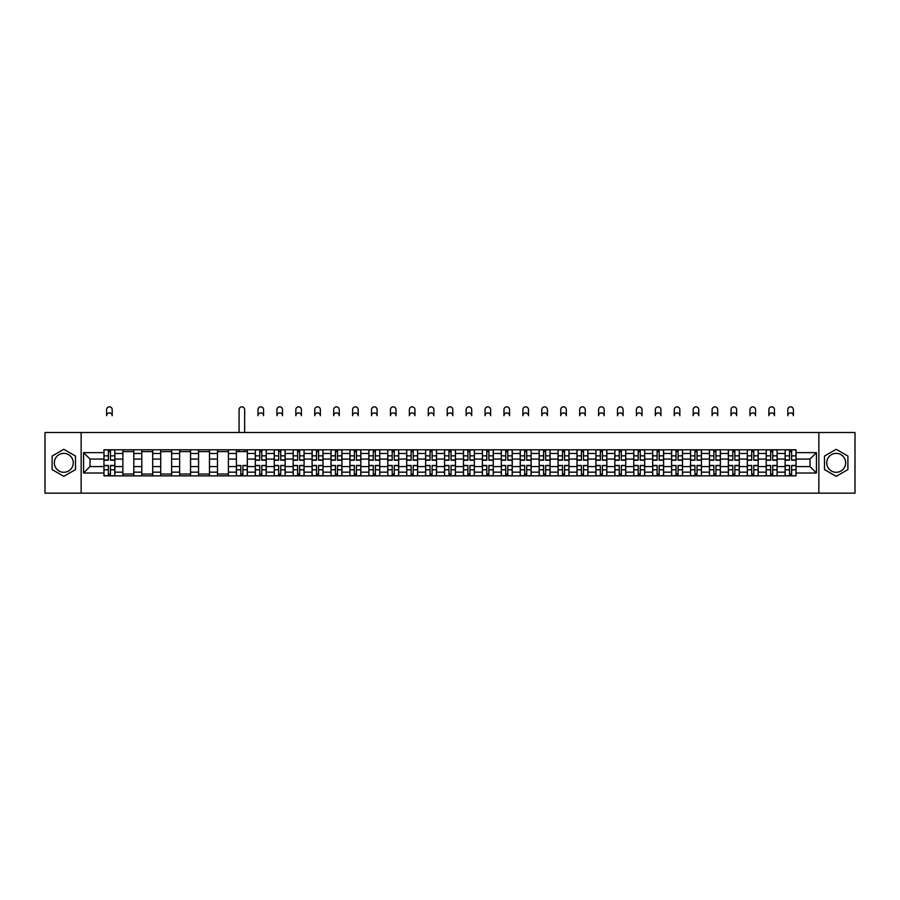 <?xml version="1.0" encoding="UTF-8"?>
<svg xmlns="http://www.w3.org/2000/svg" width="900" height="900" viewBox="0 0 900 900"><rect width="100%" height="100%" fill="white"/><g stroke="black" fill="none" stroke-linecap="round" stroke-linejoin="round"><path stroke-width="1.35" d="M63.799 472.286A9.461 9.461 0 0 1 54.337 462.825A9.461 9.461 0 0 1 63.799 453.364A9.461 9.461 0 0 1 73.26 462.825A9.461 9.461 0 0 1 63.799 472.286M836.201 472.286A9.461 9.461 0 0 1 826.74 462.825A9.461 9.461 0 0 1 836.201 453.364A9.461 9.461 0 0 1 845.663 462.825A9.461 9.461 0 0 1 836.201 472.286M818.854 493.155L855 493.155L855 432.506L45 432.506L45 493.155L818.854 493.155L818.854 432.506M122.873 475.864L122.873 453.488L114.862 453.488L114.862 475.864M114.862 453.488L114.862 449.786M122.873 453.488L122.873 449.786M133.785 449.786L133.785 475.864M141.795 475.864L141.795 449.786M152.708 449.786L152.708 475.864M160.718 475.864L160.718 449.786M171.63 449.786L171.63 475.864M179.64 475.864L179.64 449.786M190.553 449.786L190.553 475.864M198.562 475.864L198.562 449.786M209.475 449.786L209.475 475.864M217.485 475.864L217.485 449.786M228.398 449.786L228.398 475.864M236.396 475.864L236.396 449.786M247.32 449.786L247.32 475.864M255.319 475.864L255.319 449.786M266.243 449.786L266.243 475.864M274.241 475.864L274.241 449.786M285.165 449.786L285.165 475.864M293.164 475.864L293.164 449.786M304.088 449.786L304.088 475.864M312.086 475.864L312.086 449.786M323.01 449.786L323.01 475.864M331.009 475.864L331.009 449.786M341.933 449.786L341.933 475.864M349.931 475.864L349.931 449.786M360.844 449.786L360.844 475.864M368.854 475.864L368.854 449.786M379.766 449.786L379.766 475.864M387.776 475.864L387.776 449.786M398.689 449.786L398.689 475.864M406.699 475.864L406.699 449.786M417.611 449.786L417.611 475.864M425.621 475.864L425.621 449.786M436.534 449.786L436.534 475.864M444.544 475.864L444.544 449.786M455.456 449.786L455.456 475.864M463.466 475.864L463.466 449.786M474.379 449.786L474.379 475.864M482.389 475.864L482.389 449.786M493.301 449.786L493.301 475.864M501.311 475.864L501.311 449.786M512.224 449.786L512.224 475.864M520.234 475.864L520.234 449.786M531.146 449.786L531.146 475.864M539.156 475.864L539.156 449.786M550.069 449.786L550.069 475.864M558.067 475.864L558.067 449.786M568.991 449.786L568.991 475.864M576.99 475.864L576.99 449.786M587.914 449.786L587.914 475.864M595.913 475.864L595.913 449.786M606.836 449.786L606.836 475.864M614.835 475.864L614.835 449.786M625.759 449.786L625.759 475.864M633.758 475.864L633.758 449.786M644.681 449.786L644.681 475.864M652.68 475.864L652.68 449.786M663.604 449.786L663.604 475.864M671.602 475.864L671.602 449.786M682.515 449.786L682.515 475.864M690.525 475.864L690.525 449.786M701.438 449.786L701.438 475.864M709.447 475.864L709.447 449.786M720.36 449.786L720.36 475.864M728.37 475.864L728.37 449.786M739.283 449.786L739.283 475.864M747.293 475.864L747.293 449.786M758.205 449.786L758.205 475.864M766.215 475.864L766.215 449.786M777.127 449.786L777.127 475.864M785.137 475.864L785.137 449.786M785.137 466.582L777.127 466.582M766.215 466.582L758.205 466.582M747.293 466.582L739.283 466.582M728.37 466.582L720.36 466.582M709.447 466.582L701.438 466.582M690.525 466.582L682.515 466.582M671.602 466.582L663.604 466.582M652.68 466.582L644.681 466.582M633.758 466.582L625.759 466.582M614.835 466.582L606.836 466.582M595.913 466.582L587.914 466.582M576.99 466.582L568.991 466.582M558.067 466.582L550.069 466.582M539.156 466.582L531.146 466.582M520.234 466.582L512.224 466.582M501.311 466.582L493.301 466.582M482.389 466.582L474.379 466.582M463.466 466.582L455.456 466.582M444.544 466.582L436.534 466.582M425.621 466.582L417.611 466.582M406.699 466.582L398.689 466.582M387.776 466.582L379.766 466.582M368.854 466.582L360.844 466.582M349.931 466.582L341.933 466.582M331.009 466.582L323.01 466.582M312.086 466.582L304.088 466.582M293.164 466.582L285.165 466.582M274.241 466.582L266.243 466.582M255.319 466.582L247.32 466.582M236.396 466.582L228.398 466.582M217.485 466.582L209.475 466.582M198.562 466.582L190.553 466.582M179.64 466.582L171.63 466.582M160.718 466.582L152.708 466.582M141.795 466.582L133.785 466.582M122.873 466.582L114.862 466.582M785.137 459.067L777.127 459.067M766.215 459.067L758.205 459.067M747.293 459.067L739.283 459.067M728.37 459.067L720.36 459.067M709.447 459.067L701.438 459.067M690.525 459.067L682.515 459.067M671.602 459.067L663.604 459.067M652.68 459.067L644.681 459.067M633.758 459.067L625.759 459.067M614.835 459.067L606.836 459.067M595.913 459.067L587.914 459.067M576.99 459.067L568.991 459.067M558.067 459.067L550.069 459.067M539.156 459.067L531.146 459.067M520.234 459.067L512.224 459.067M501.311 459.067L493.301 459.067M482.389 459.067L474.379 459.067M463.466 459.067L455.456 459.067M444.544 459.067L436.534 459.067M425.621 459.067L417.611 459.067M406.699 459.067L398.689 459.067M387.776 459.067L379.766 459.067M368.854 459.067L360.844 459.067M349.931 459.067L341.933 459.067M331.009 459.067L323.01 459.067M312.086 459.067L304.088 459.067M293.164 459.067L285.165 459.067M274.241 459.067L266.243 459.067M255.319 459.067L247.32 459.067M236.396 459.067L228.398 459.067M217.485 459.067L209.475 459.067M198.562 459.067L190.553 459.067M179.64 459.067L171.63 459.067M160.718 459.067L152.708 459.067M141.795 459.067L133.785 459.067M122.873 459.067L114.862 459.067M90 466.582L103.95 466.582L103.95 459.067L90 459.067L90 466.582L83.576 473.017L83.576 452.644L103.95 452.644L103.95 459.067M796.05 459.067L796.05 466.582L810 466.582L810 459.067L796.05 459.067L796.05 449.786L103.95 449.786L103.95 452.644M796.05 452.644L816.424 452.644L816.424 473.017L796.05 473.017L796.05 466.582M103.95 466.582L103.95 475.864L796.05 475.864L796.05 473.017M103.95 473.017L83.576 473.017M81.146 493.155L81.146 432.506M75.51 456.064L63.799 449.314L52.099 456.064L52.099 469.586L63.799 476.348L75.51 469.586L75.51 456.064M847.901 456.064L836.201 449.314L824.49 456.064L824.49 469.586L836.201 476.348L847.901 469.586L847.901 456.064M110.441 474.041L108.371 474.041M108.371 451.609L110.441 451.609M133.785 474.041L122.873 474.041M122.873 451.609L133.785 451.609M152.708 474.041L141.795 474.041M141.795 451.609L152.708 451.609M171.63 474.041L160.718 474.041M160.718 451.609L171.63 451.609M190.553 474.041L179.64 474.041M179.64 451.609L190.553 451.609M209.475 474.041L198.562 474.041M198.562 451.609L209.475 451.609M228.398 474.041L217.485 474.041M217.485 451.609L228.398 451.609M242.888 474.041L240.829 474.041M236.396 451.609L247.32 451.609M261.81 474.041L259.751 474.041M259.751 451.609L261.81 451.609M280.733 474.041L278.674 474.041M278.674 451.609L280.733 451.609M299.655 474.041L297.596 474.041M297.596 451.609L299.655 451.609M318.577 474.041L316.519 474.041M316.519 451.609L318.577 451.609M337.5 474.041L335.441 474.041M335.441 451.609L337.5 451.609M356.423 474.041L354.364 474.041M354.364 451.609L356.423 451.609M375.345 474.041L373.286 474.041M373.286 451.609L375.345 451.609M394.267 474.041L392.209 474.041M392.209 451.609L394.267 451.609M413.19 474.041L411.12 474.041M411.12 451.609L413.19 451.609M432.113 474.041L430.043 474.041M430.043 451.609L432.113 451.609M451.035 474.041L448.965 474.041M448.965 451.609L451.035 451.609M469.957 474.041L467.887 474.041M467.887 451.609L469.957 451.609M488.88 474.041L486.81 474.041M486.81 451.609L488.88 451.609M507.791 474.041L505.733 474.041M505.733 451.609L507.791 451.609M526.714 474.041L524.655 474.041M524.655 451.609L526.714 451.609M545.636 474.041L543.577 474.041M543.577 451.609L545.636 451.609M564.559 474.041L562.5 474.041M562.5 451.609L564.559 451.609M583.481 474.041L581.423 474.041M581.423 451.609L583.481 451.609M602.404 474.041L600.345 474.041M600.345 451.609L602.404 451.609M621.326 474.041L619.268 474.041M619.268 451.609L621.326 451.609M640.249 474.041L638.19 474.041M638.19 451.609L640.249 451.609M659.171 474.041L657.113 474.041M657.113 451.609L659.171 451.609M678.094 474.041L676.035 474.041M676.035 451.609L678.094 451.609M697.016 474.041L694.957 474.041M694.957 451.609L697.016 451.609M715.939 474.041L713.88 474.041M713.88 451.609L715.939 451.609M734.861 474.041L732.791 474.041M732.791 451.609L734.861 451.609M753.784 474.041L751.714 474.041M751.714 451.609L753.784 451.609M772.706 474.041L770.636 474.041M770.636 451.609L772.706 451.609M791.629 474.041L789.559 474.041M789.559 451.609L791.629 451.609M83.576 452.644L90 459.067M810 466.582L816.424 473.017M810 459.067L816.424 452.644M112.196 415.699A2.79 2.79 0 0 0 109.406 412.92A2.79 2.79 0 0 0 106.616 415.699L106.616 409.635A2.79 2.79 0 0 1 109.406 406.845A2.79 2.79 0 0 1 112.196 409.635L112.196 415.699M110.441 460.215L110.441 449.91L114.806 449.91L114.806 460.215L110.441 460.215M108.371 451.485L110.441 451.485M108.371 449.91L104.006 449.91L104.006 460.215L108.371 460.215L108.371 449.91L110.441 449.91M108.371 465.435L108.371 475.74L104.006 475.74L104.006 465.435L108.371 465.435M110.441 474.165L108.371 474.165M112.196 475.74L114.806 475.74L114.806 465.435L110.441 465.435L110.441 475.74L106.616 475.74M263.576 415.699A2.79 2.79 0 0 0 260.786 412.92A2.79 2.79 0 0 0 257.996 415.699L257.996 409.635A2.79 2.79 0 0 1 260.786 406.845A2.79 2.79 0 0 1 263.576 409.635L263.576 415.699M261.81 460.215L261.81 449.91L266.175 449.91L266.175 460.215L261.81 460.215M259.751 451.485L261.81 451.485M259.751 449.91L255.386 449.91L255.386 460.215L259.751 460.215L259.751 449.91L261.81 449.91M282.499 415.699A2.79 2.79 0 0 0 279.709 412.92A2.79 2.79 0 0 0 276.919 415.699L276.919 409.635A2.79 2.79 0 0 1 279.709 406.845A2.79 2.79 0 0 1 282.499 409.635L282.499 415.699M280.733 460.215L280.733 449.91L285.097 449.91L285.097 460.215L280.733 460.215M278.674 451.485L280.733 451.485M278.674 449.91L274.309 449.91L274.309 460.215L278.674 460.215L278.674 449.91L280.733 449.91M301.41 415.699A2.79 2.79 0 0 0 298.62 412.92A2.79 2.79 0 0 0 295.83 415.699L295.83 409.635A2.79 2.79 0 0 1 298.62 406.845A2.79 2.79 0 0 1 301.41 409.635L301.41 415.699M299.655 460.215L299.655 449.91L304.02 449.91L304.02 460.215L299.655 460.215M297.596 451.485L299.655 451.485M297.596 449.91L293.231 449.91L293.231 460.215L297.596 460.215L297.596 449.91L299.655 449.91M320.332 415.699A2.79 2.79 0 0 0 317.543 412.92A2.79 2.79 0 0 0 314.752 415.699L314.752 409.635A2.79 2.79 0 0 1 317.543 406.845A2.79 2.79 0 0 1 320.332 409.635L320.332 415.699M318.577 460.215L318.577 449.91L322.942 449.91L322.942 460.215L318.577 460.215M316.519 451.485L318.577 451.485M316.519 449.91L312.154 449.91L312.154 460.215L316.519 460.215L316.519 449.91L318.577 449.91M339.255 415.699A2.79 2.79 0 0 0 336.465 412.92A2.79 2.79 0 0 0 333.675 415.699L333.675 409.635A2.79 2.79 0 0 1 336.465 406.845A2.79 2.79 0 0 1 339.255 409.635L339.255 415.699M337.5 460.215L337.5 449.91L341.865 449.91L341.865 460.215L337.5 460.215M335.441 451.485L337.5 451.485M335.441 449.91L331.076 449.91L331.076 460.215L335.441 460.215L335.441 449.91L337.5 449.91M358.178 415.699A2.79 2.79 0 0 0 355.387 412.92A2.79 2.79 0 0 0 352.598 415.699L352.598 409.635A2.79 2.79 0 0 1 355.387 406.845A2.79 2.79 0 0 1 358.178 409.635L358.178 415.699M356.423 460.215L356.423 449.91L360.787 449.91L360.787 460.215L356.423 460.215M354.364 451.485L356.423 451.485M354.364 449.91L349.999 449.91L349.999 460.215L354.364 460.215L354.364 449.91L356.423 449.91M377.1 415.699A2.79 2.79 0 0 0 374.31 412.92A2.79 2.79 0 0 0 371.52 415.699L371.52 409.635A2.79 2.79 0 0 1 374.31 406.845A2.79 2.79 0 0 1 377.1 409.635L377.1 415.699M375.345 460.215L375.345 449.91L379.71 449.91L379.71 460.215L375.345 460.215M373.286 451.485L375.345 451.485M373.286 449.91L368.91 449.91L368.91 460.215L373.286 460.215L373.286 449.91L375.345 449.91M396.022 415.699A2.79 2.79 0 0 0 393.233 412.92A2.79 2.79 0 0 0 390.442 415.699L390.442 409.635A2.79 2.79 0 0 1 393.233 406.845A2.79 2.79 0 0 1 396.022 409.635L396.022 415.699M394.267 460.215L394.267 449.91L398.632 449.91L398.632 460.215L394.267 460.215M392.209 451.485L394.267 451.485M392.209 449.91L387.832 449.91L387.832 460.215L392.209 460.215L392.209 449.91L394.267 449.91M414.945 415.699A2.79 2.79 0 0 0 412.155 412.92A2.79 2.79 0 0 0 409.365 415.699L409.365 409.635A2.79 2.79 0 0 1 412.155 406.845A2.79 2.79 0 0 1 414.945 409.635L414.945 415.699M413.19 460.215L413.19 449.91L417.555 449.91L417.555 460.215L413.19 460.215M411.12 451.485L413.19 451.485M411.12 449.91L406.755 449.91L406.755 460.215L411.12 460.215L411.12 449.91L413.19 449.91M244.654 432.506L244.654 409.635A2.79 2.79 0 0 0 241.864 406.845A2.79 2.79 0 0 0 239.074 409.635L239.074 432.506M240.829 465.435L240.829 475.74L236.464 475.74L236.464 465.435L240.829 465.435M242.888 474.165L240.829 474.165M244.654 475.74L247.252 475.74L247.252 465.435L242.888 465.435L242.888 475.74L239.074 475.74M244.654 449.786L244.654 451.609M239.074 449.786L239.074 451.609M259.751 465.435L259.751 475.74L255.386 475.74L255.386 465.435L259.751 465.435M261.81 474.165L259.751 474.165M261.81 475.74L266.175 475.74L266.175 465.435L261.81 465.435L261.81 475.74L257.996 475.74M278.674 465.435L278.674 475.74L274.309 475.74L274.309 465.435L278.674 465.435M280.733 474.165L278.674 474.165M282.499 475.74L285.097 475.74L285.097 465.435L280.733 465.435L280.733 475.74L276.919 475.74M297.596 465.435L297.596 475.74L293.231 475.74L293.231 465.435L297.596 465.435M299.655 474.165L297.596 474.165M301.41 475.74L304.02 475.74L304.02 465.435L299.655 465.435L299.655 475.74L295.83 475.74M316.519 465.435L316.519 475.74L312.154 475.74L312.154 465.435L316.519 465.435M318.577 474.165L316.519 474.165M320.332 475.74L322.942 475.74L322.942 465.435L318.577 465.435L318.577 475.74L314.752 475.74M335.441 465.435L335.441 475.74L331.076 475.74L331.076 465.435L335.441 465.435M337.5 474.165L335.441 474.165M339.255 475.74L341.865 475.74L341.865 465.435L337.5 465.435L337.5 475.74L333.675 475.74M354.364 465.435L354.364 475.74L349.999 475.74L349.999 465.435L354.364 465.435M356.423 474.165L354.364 474.165M358.178 475.74L360.787 475.74L360.787 465.435L356.423 465.435L356.423 475.74L352.598 475.74M373.286 465.435L373.286 475.74L368.91 475.74L368.91 465.435L373.286 465.435M375.345 474.165L373.286 474.165M377.1 475.74L379.71 475.74L379.71 465.435L375.345 465.435L375.345 475.74L371.52 475.74M392.209 465.435L392.209 475.74L387.832 475.74L387.832 465.435L392.209 465.435M394.267 474.165L392.209 474.165M396.022 475.74L398.632 475.74L398.632 465.435L394.267 465.435L394.267 475.74L390.442 475.74M411.12 465.435L411.12 475.74L406.755 475.74L406.755 465.435L411.12 465.435M413.19 474.165L411.12 474.165M414.945 475.74L417.555 475.74L417.555 465.435L413.19 465.435L413.19 475.74L409.365 475.74M433.868 415.699A2.79 2.79 0 0 0 431.077 412.92A2.79 2.79 0 0 0 428.287 415.699L428.287 409.635A2.79 2.79 0 0 1 431.077 406.845A2.79 2.79 0 0 1 433.868 409.635L433.868 415.699M432.113 460.215L432.113 449.91L436.478 449.91L436.478 460.215L432.113 460.215M430.043 451.485L432.113 451.485M430.043 449.91L425.678 449.91L425.678 460.215L430.043 460.215L430.043 449.91L432.113 449.91M430.043 465.435L430.043 475.74L425.678 475.74L425.678 465.435L430.043 465.435M432.113 474.165L430.043 474.165M433.868 475.74L436.478 475.74L436.478 465.435L432.113 465.435L432.113 475.74L428.287 475.74M452.79 415.699A2.79 2.79 0 0 0 450 412.92A2.79 2.79 0 0 0 447.21 415.699L447.21 409.635A2.79 2.79 0 0 1 450 406.845A2.79 2.79 0 0 1 452.79 409.635L452.79 415.699M451.035 460.215L451.035 449.91L455.4 449.91L455.4 460.215L451.035 460.215M448.965 451.485L451.035 451.485M448.965 449.91L444.6 449.91L444.6 460.215L448.965 460.215L448.965 449.91L451.035 449.91M471.713 415.699A2.79 2.79 0 0 0 468.923 412.92A2.79 2.79 0 0 0 466.132 415.699L466.132 409.635A2.79 2.79 0 0 1 468.923 406.845A2.79 2.79 0 0 1 471.713 409.635L471.713 415.699M469.957 460.215L469.957 449.91L474.322 449.91L474.322 460.215L469.957 460.215M467.887 451.485L469.957 451.485M467.887 449.91L463.522 449.91L463.522 460.215L467.887 460.215L467.887 449.91L469.957 449.91M490.635 415.699A2.79 2.79 0 0 0 487.845 412.92A2.79 2.79 0 0 0 485.055 415.699L485.055 409.635A2.79 2.79 0 0 1 487.845 406.845A2.79 2.79 0 0 1 490.635 409.635L490.635 415.699M488.88 460.215L488.88 449.91L493.245 449.91L493.245 460.215L488.88 460.215M486.81 451.485L488.88 451.485M486.81 449.91L482.445 449.91L482.445 460.215L486.81 460.215L486.81 449.91L488.88 449.91M509.558 415.699A2.79 2.79 0 0 0 506.767 412.92A2.79 2.79 0 0 0 503.978 415.699L503.978 409.635A2.79 2.79 0 0 1 506.767 406.845A2.79 2.79 0 0 1 509.558 409.635L509.558 415.699M507.791 460.215L507.791 449.91L512.168 449.91L512.168 460.215L507.791 460.215M505.733 451.485L507.791 451.485M505.733 449.91L501.368 449.91L501.368 460.215L505.733 460.215L505.733 449.91L507.791 449.91M528.48 415.699A2.79 2.79 0 0 0 525.69 412.92A2.79 2.79 0 0 0 522.9 415.699L522.9 409.635A2.79 2.79 0 0 1 525.69 406.845A2.79 2.79 0 0 1 528.48 409.635L528.48 415.699M526.714 460.215L526.714 449.91L531.09 449.91L531.09 460.215L526.714 460.215M524.655 451.485L526.714 451.485M524.655 449.91L520.29 449.91L520.29 460.215L524.655 460.215L524.655 449.91L526.714 449.91M547.403 415.699A2.79 2.79 0 0 0 544.613 412.92A2.79 2.79 0 0 0 541.822 415.699L541.822 409.635A2.79 2.79 0 0 1 544.613 406.845A2.79 2.79 0 0 1 547.403 409.635L547.403 415.699M545.636 460.215L545.636 449.91L550.001 449.91L550.001 460.215L545.636 460.215M543.577 451.485L545.636 451.485M543.577 449.91L539.212 449.91L539.212 460.215L543.577 460.215L543.577 449.91L545.636 449.91M566.325 415.699A2.79 2.79 0 0 0 563.535 412.92A2.79 2.79 0 0 0 560.745 415.699L560.745 409.635A2.79 2.79 0 0 1 563.535 406.845A2.79 2.79 0 0 1 566.325 409.635L566.325 415.699M564.559 460.215L564.559 449.91L568.924 449.91L568.924 460.215L564.559 460.215M562.5 451.485L564.559 451.485M562.5 449.91L558.135 449.91L558.135 460.215L562.5 460.215L562.5 449.91L564.559 449.91M585.248 415.699A2.79 2.79 0 0 0 582.457 412.92A2.79 2.79 0 0 0 579.668 415.699L579.668 409.635A2.79 2.79 0 0 1 582.457 406.845A2.79 2.79 0 0 1 585.248 409.635L585.248 415.699M583.481 460.215L583.481 449.91L587.846 449.91L587.846 460.215L583.481 460.215M581.423 451.485L583.481 451.485M581.423 449.91L577.058 449.91L577.058 460.215L581.423 460.215L581.423 449.91L583.481 449.91M604.17 415.699A2.79 2.79 0 0 0 601.38 412.92A2.79 2.79 0 0 0 598.59 415.699L598.59 409.635A2.79 2.79 0 0 1 601.38 406.845A2.79 2.79 0 0 1 604.17 409.635L604.17 415.699M602.404 460.215L602.404 449.91L606.769 449.91L606.769 460.215L602.404 460.215M600.345 451.485L602.404 451.485M600.345 449.91L595.98 449.91L595.98 460.215L600.345 460.215L600.345 449.91L602.404 449.91M623.081 415.699A2.79 2.79 0 0 0 620.291 412.92A2.79 2.79 0 0 0 617.501 415.699L617.501 409.635A2.79 2.79 0 0 1 620.291 406.845A2.79 2.79 0 0 1 623.081 409.635L623.081 415.699M621.326 460.215L621.326 449.91L625.691 449.91L625.691 460.215L621.326 460.215M619.268 451.485L621.326 451.485M619.268 449.91L614.903 449.91L614.903 460.215L619.268 460.215L619.268 449.91L621.326 449.91M642.004 415.699A2.79 2.79 0 0 0 639.214 412.92A2.79 2.79 0 0 0 636.424 415.699L636.424 409.635A2.79 2.79 0 0 1 639.214 406.845A2.79 2.79 0 0 1 642.004 409.635L642.004 415.699M640.249 460.215L640.249 449.91L644.614 449.91L644.614 460.215L640.249 460.215M638.19 451.485L640.249 451.485M638.19 449.91L633.825 449.91L633.825 460.215L638.19 460.215L638.19 449.91L640.249 449.91M660.926 415.699A2.79 2.79 0 0 0 658.136 412.92A2.79 2.79 0 0 0 655.346 415.699L655.346 409.635A2.79 2.79 0 0 1 658.136 406.845A2.79 2.79 0 0 1 660.926 409.635L660.926 415.699M659.171 460.215L659.171 449.91L663.536 449.91L663.536 460.215L659.171 460.215M657.113 451.485L659.171 451.485M657.113 449.91L652.748 449.91L652.748 460.215L657.113 460.215L657.113 449.91L659.171 449.91M679.849 415.699A2.79 2.79 0 0 0 677.059 412.92A2.79 2.79 0 0 0 674.269 415.699L674.269 409.635A2.79 2.79 0 0 1 677.059 406.845A2.79 2.79 0 0 1 679.849 409.635L679.849 415.699M678.094 460.215L678.094 449.91L682.459 449.91L682.459 460.215L678.094 460.215M676.035 451.485L678.094 451.485M676.035 449.91L671.67 449.91L671.67 460.215L676.035 460.215L676.035 449.91L678.094 449.91M698.771 415.699A2.79 2.79 0 0 0 695.981 412.92A2.79 2.79 0 0 0 693.191 415.699L693.191 409.635A2.79 2.79 0 0 1 695.981 406.845A2.79 2.79 0 0 1 698.771 409.635L698.771 415.699M697.016 460.215L697.016 449.91L701.381 449.91L701.381 460.215L697.016 460.215M694.957 451.485L697.016 451.485M694.957 449.91L690.581 449.91L690.581 460.215L694.957 460.215L694.957 449.91L697.016 449.91M717.694 415.699A2.79 2.79 0 0 0 714.904 412.92A2.79 2.79 0 0 0 712.114 415.699L712.114 409.635A2.79 2.79 0 0 1 714.904 406.845A2.79 2.79 0 0 1 717.694 409.635L717.694 415.699M715.939 460.215L715.939 449.91L720.304 449.91L720.304 460.215L715.939 460.215M713.88 451.485L715.939 451.485M713.88 449.91L709.504 449.91L709.504 460.215L713.88 460.215L713.88 449.91L715.939 449.91M736.616 415.699A2.79 2.79 0 0 0 733.826 412.92A2.79 2.79 0 0 0 731.036 415.699L731.036 409.635A2.79 2.79 0 0 1 733.826 406.845A2.79 2.79 0 0 1 736.616 409.635L736.616 415.699M734.861 460.215L734.861 449.91L739.226 449.91L739.226 460.215L734.861 460.215M732.791 451.485L734.861 451.485M732.791 449.91L728.426 449.91L728.426 460.215L732.791 460.215L732.791 449.91L734.861 449.91M755.539 415.699A2.79 2.79 0 0 0 752.749 412.92A2.79 2.79 0 0 0 749.959 415.699L749.959 409.635A2.79 2.79 0 0 1 752.749 406.845A2.79 2.79 0 0 1 755.539 409.635L755.539 415.699M753.784 460.215L753.784 449.91L758.149 449.91L758.149 460.215L753.784 460.215M751.714 451.485L753.784 451.485M751.714 449.91L747.349 449.91L747.349 460.215L751.714 460.215L751.714 449.91L753.784 449.91M774.461 415.699A2.79 2.79 0 0 0 771.671 412.92A2.79 2.79 0 0 0 768.881 415.699L768.881 409.635A2.79 2.79 0 0 1 771.671 406.845A2.79 2.79 0 0 1 774.461 409.635L774.461 415.699M772.706 460.215L772.706 449.91L777.071 449.91L777.071 460.215L772.706 460.215M770.636 451.485L772.706 451.485M770.636 449.91L766.271 449.91L766.271 460.215L770.636 460.215L770.636 449.91L772.706 449.91M793.384 415.699A2.79 2.79 0 0 0 790.594 412.92A2.79 2.79 0 0 0 787.804 415.699L787.804 409.635A2.79 2.79 0 0 1 790.594 406.845A2.79 2.79 0 0 1 793.384 409.635L793.384 415.699M791.629 460.215L791.629 449.91L795.994 449.91L795.994 460.215L791.629 460.215M789.559 451.485L791.629 451.485M789.559 449.91L785.194 449.91L785.194 460.215L789.559 460.215L789.559 449.91L791.629 449.91M448.965 465.435L448.965 475.74L444.6 475.74L444.6 465.435L448.965 465.435M451.035 474.165L448.965 474.165M452.79 475.74L455.4 475.74L455.4 465.435L451.035 465.435L451.035 475.74L447.21 475.74M467.887 465.435L467.887 475.74L463.522 475.74L463.522 465.435L467.887 465.435M469.957 474.165L467.887 474.165M471.713 475.74L474.322 475.74L474.322 465.435L469.957 465.435L469.957 475.74L466.132 475.74M486.81 465.435L486.81 475.74L482.445 475.74L482.445 465.435L486.81 465.435M488.88 474.165L486.81 474.165M490.635 475.74L493.245 475.74L493.245 465.435L488.88 465.435L488.88 475.74L485.055 475.74M505.733 465.435L505.733 475.74L501.368 475.74L501.368 465.435L505.733 465.435M507.791 474.165L505.733 474.165M509.558 475.74L512.168 475.74L512.168 465.435L507.791 465.435L507.791 475.74L503.978 475.74M524.655 465.435L524.655 475.74L520.29 475.74L520.29 465.435L524.655 465.435M526.714 474.165L524.655 474.165M528.48 475.74L531.09 475.74L531.09 465.435L526.714 465.435L526.714 475.74L522.9 475.74M543.577 465.435L543.577 475.74L539.212 475.74L539.212 465.435L543.577 465.435M545.636 474.165L543.577 474.165M547.403 475.74L550.001 475.74L550.001 465.435L545.636 465.435L545.636 475.74L541.822 475.74M562.5 465.435L562.5 475.74L558.135 475.74L558.135 465.435L562.5 465.435M564.559 474.165L562.5 474.165M566.325 475.74L568.924 475.74L568.924 465.435L564.559 465.435L564.559 475.74L560.745 475.74M581.423 465.435L581.423 475.74L577.058 475.74L577.058 465.435L581.423 465.435M583.481 474.165L581.423 474.165M585.248 475.74L587.846 475.74L587.846 465.435L583.481 465.435L583.481 475.74L579.668 475.74M600.345 465.435L600.345 475.74L595.98 475.74L595.98 465.435L600.345 465.435M602.404 474.165L600.345 474.165M604.17 475.74L606.769 475.74L606.769 465.435L602.404 465.435L602.404 475.74L598.59 475.74M619.268 465.435L619.268 475.74L614.903 475.74L614.903 465.435L619.268 465.435M621.326 474.165L619.268 474.165M623.081 475.74L625.691 475.74L625.691 465.435L621.326 465.435L621.326 475.74L617.501 475.74M638.19 465.435L638.19 475.74L633.825 475.74L633.825 465.435L638.19 465.435M640.249 474.165L638.19 474.165M642.004 475.74L644.614 475.74L644.614 465.435L640.249 465.435L640.249 475.74L636.424 475.74M657.113 465.435L657.113 475.74L652.748 475.74L652.748 465.435L657.113 465.435M659.171 474.165L657.113 474.165M660.926 475.74L663.536 475.74L663.536 465.435L659.171 465.435L659.171 475.74L655.346 475.74M676.035 465.435L676.035 475.74L671.67 475.74L671.67 465.435L676.035 465.435M678.094 474.165L676.035 474.165M679.849 475.74L682.459 475.74L682.459 465.435L678.094 465.435L678.094 475.74L674.269 475.74M694.957 465.435L694.957 475.74L690.581 475.74L690.581 465.435L694.957 465.435M697.016 474.165L694.957 474.165M698.771 475.74L701.381 475.74L701.381 465.435L697.016 465.435L697.016 475.74L693.191 475.74M713.88 465.435L713.88 475.74L709.504 475.74L709.504 465.435L713.88 465.435M715.939 474.165L713.88 474.165M717.694 475.74L720.304 475.74L720.304 465.435L715.939 465.435L715.939 475.74L712.114 475.74M732.791 465.435L732.791 475.74L728.426 475.74L728.426 465.435L732.791 465.435M734.861 474.165L732.791 474.165M736.616 475.74L739.226 475.74L739.226 465.435L734.861 465.435L734.861 475.74L731.036 475.74M751.714 465.435L751.714 475.74L747.349 475.74L747.349 465.435L751.714 465.435M753.784 474.165L751.714 474.165M755.539 475.74L758.149 475.74L758.149 465.435L753.784 465.435L753.784 475.74L749.959 475.74M770.636 465.435L770.636 475.74L766.271 475.74L766.271 465.435L770.636 465.435M772.706 474.165L770.636 474.165M774.461 475.74L777.071 475.74L777.071 465.435L772.706 465.435L772.706 475.74L768.881 475.74M789.559 465.435L789.559 475.74L785.194 475.74L785.194 465.435L789.559 465.435M791.629 474.165L789.559 474.165M793.384 475.74L795.994 475.74L795.994 465.435L791.629 465.435L791.629 475.74L787.804 475.74M766.215 453.488L758.205 453.488M747.293 453.488L739.283 453.488M728.37 453.488L720.36 453.488M709.447 453.488L701.438 453.488M690.525 453.488L682.515 453.488M671.602 453.488L663.604 453.488M652.68 453.488L644.681 453.488M633.758 453.488L625.759 453.488M614.835 453.488L606.836 453.488M595.913 453.488L587.914 453.488M576.99 453.488L568.991 453.488M558.067 453.488L550.069 453.488M539.156 453.488L531.146 453.488M520.234 453.488L512.224 453.488M501.311 453.488L493.301 453.488M482.389 453.488L474.379 453.488M463.466 453.488L455.456 453.488M444.544 453.488L436.534 453.488M425.621 453.488L417.611 453.488M406.699 453.488L398.689 453.488M387.776 453.488L379.766 453.488M368.854 453.488L360.844 453.488M349.931 453.488L341.933 453.488M331.009 453.488L323.01 453.488M312.086 453.488L304.088 453.488M293.164 453.488L285.165 453.488M274.241 453.488L266.243 453.488M255.319 453.488L247.32 453.488M236.396 453.488L228.398 453.488M217.485 453.488L209.475 453.488M198.562 453.488L190.553 453.488M179.64 453.488L171.63 453.488M160.718 453.488L152.708 453.488M141.795 453.488L133.785 453.488M785.137 453.488L777.127 453.488M766.215 472.162L758.205 472.162M747.293 472.162L739.283 472.162M728.37 472.162L720.36 472.162M709.447 472.162L701.438 472.162M690.525 472.162L682.515 472.162M671.602 472.162L663.604 472.162M652.68 472.162L644.681 472.162M633.758 472.162L625.759 472.162M614.835 472.162L606.836 472.162M595.913 472.162L587.914 472.162M576.99 472.162L568.991 472.162M558.067 472.162L550.069 472.162M539.156 472.162L531.146 472.162M520.234 472.162L512.224 472.162M501.311 472.162L493.301 472.162M482.389 472.162L474.379 472.162M463.466 472.162L455.456 472.162M444.544 472.162L436.534 472.162M425.621 472.162L417.611 472.162M406.699 472.162L398.689 472.162M387.776 472.162L379.766 472.162M368.854 472.162L360.844 472.162M349.931 472.162L341.933 472.162M331.009 472.162L323.01 472.162M312.086 472.162L304.088 472.162M293.164 472.162L285.165 472.162M274.241 472.162L266.243 472.162M255.319 472.162L247.32 472.162M236.396 472.162L228.398 472.162M217.485 472.162L209.475 472.162M198.562 472.162L190.553 472.162M179.64 472.162L171.63 472.162M160.718 472.162L152.708 472.162M141.795 472.162L133.785 472.162M122.873 472.162L114.862 472.162M785.137 472.162L777.127 472.162M110.441 459.968L114.806 459.968M110.441 455.861L114.806 455.861M104.006 459.968L108.371 459.968M104.006 455.861L108.371 455.861M108.371 465.694L104.006 465.694M108.371 469.789L104.006 469.789M114.806 465.694L110.441 465.694M114.806 469.789L110.441 469.789M261.81 459.968L266.175 459.968M261.81 455.861L266.175 455.861M255.386 459.968L259.751 459.968M255.386 455.861L259.751 455.861M280.733 459.968L285.097 459.968M280.733 455.861L285.097 455.861M274.309 459.968L278.674 459.968M274.309 455.861L278.674 455.861M299.655 459.968L304.02 459.968M299.655 455.861L304.02 455.861M293.231 459.968L297.596 459.968M293.231 455.861L297.596 455.861M318.577 459.968L322.942 459.968M318.577 455.861L322.942 455.861M312.154 459.968L316.519 459.968M312.154 455.861L316.519 455.861M337.5 459.968L341.865 459.968M337.5 455.861L341.865 455.861M331.076 459.968L335.441 459.968M331.076 455.861L335.441 455.861M356.423 459.968L360.787 459.968M356.423 455.861L360.787 455.861M349.999 459.968L354.364 459.968M349.999 455.861L354.364 455.861M375.345 459.968L379.71 459.968M375.345 455.861L379.71 455.861M368.91 459.968L373.286 459.968M368.91 455.861L373.286 455.861M394.267 459.968L398.632 459.968M394.267 455.861L398.632 455.861M387.832 459.968L392.209 459.968M387.832 455.861L392.209 455.861M413.19 459.968L417.555 459.968M413.19 455.861L417.555 455.861M406.755 459.968L411.12 459.968M406.755 455.861L411.12 455.861M240.829 465.694L236.464 465.694M240.829 469.789L236.464 469.789M247.252 465.694L242.888 465.694M247.252 469.789L242.888 469.789M259.751 465.694L255.386 465.694M259.751 469.789L255.386 469.789M266.175 465.694L261.81 465.694M266.175 469.789L261.81 469.789M278.674 465.694L274.309 465.694M278.674 469.789L274.309 469.789M285.097 465.694L280.733 465.694M285.097 469.789L280.733 469.789M297.596 465.694L293.231 465.694M297.596 469.789L293.231 469.789M304.02 465.694L299.655 465.694M304.02 469.789L299.655 469.789M316.519 465.694L312.154 465.694M316.519 469.789L312.154 469.789M322.942 465.694L318.577 465.694M322.942 469.789L318.577 469.789M335.441 465.694L331.076 465.694M335.441 469.789L331.076 469.789M341.865 465.694L337.5 465.694M341.865 469.789L337.5 469.789M354.364 465.694L349.999 465.694M354.364 469.789L349.999 469.789M360.787 465.694L356.423 465.694M360.787 469.789L356.423 469.789M373.286 465.694L368.91 465.694M373.286 469.789L368.91 469.789M379.71 465.694L375.345 465.694M379.71 469.789L375.345 469.789M392.209 465.694L387.832 465.694M392.209 469.789L387.832 469.789M398.632 465.694L394.267 465.694M398.632 469.789L394.267 469.789M411.12 465.694L406.755 465.694M411.12 469.789L406.755 469.789M417.555 465.694L413.19 465.694M417.555 469.789L413.19 469.789M432.113 459.968L436.478 459.968M432.113 455.861L436.478 455.861M425.678 459.968L430.043 459.968M425.678 455.861L430.043 455.861M430.043 465.694L425.678 465.694M430.043 469.789L425.678 469.789M436.478 465.694L432.113 465.694M436.478 469.789L432.113 469.789M451.035 459.968L455.4 459.968M451.035 455.861L455.4 455.861M444.6 459.968L448.965 459.968M444.6 455.861L448.965 455.861M469.957 459.968L474.322 459.968M469.957 455.861L474.322 455.861M463.522 459.968L467.887 459.968M463.522 455.861L467.887 455.861M488.88 459.968L493.245 459.968M488.88 455.861L493.245 455.861M482.445 459.968L486.81 459.968M482.445 455.861L486.81 455.861M507.791 459.968L512.168 459.968M507.791 455.861L512.168 455.861M501.368 459.968L505.733 459.968M501.368 455.861L505.733 455.861M526.714 459.968L531.09 459.968M526.714 455.861L531.09 455.861M520.29 459.968L524.655 459.968M520.29 455.861L524.655 455.861M545.636 459.968L550.001 459.968M545.636 455.861L550.001 455.861M539.212 459.968L543.577 459.968M539.212 455.861L543.577 455.861M564.559 459.968L568.924 459.968M564.559 455.861L568.924 455.861M558.135 459.968L562.5 459.968M558.135 455.861L562.5 455.861M583.481 459.968L587.846 459.968M583.481 455.861L587.846 455.861M577.058 459.968L581.423 459.968M577.058 455.861L581.423 455.861M602.404 459.968L606.769 459.968M602.404 455.861L606.769 455.861M595.98 459.968L600.345 459.968M595.98 455.861L600.345 455.861M621.326 459.968L625.691 459.968M621.326 455.861L625.691 455.861M614.903 459.968L619.268 459.968M614.903 455.861L619.268 455.861M640.249 459.968L644.614 459.968M640.249 455.861L644.614 455.861M633.825 459.968L638.19 459.968M633.825 455.861L638.19 455.861M659.171 459.968L663.536 459.968M659.171 455.861L663.536 455.861M652.748 459.968L657.113 459.968M652.748 455.861L657.113 455.861M678.094 459.968L682.459 459.968M678.094 455.861L682.459 455.861M671.67 459.968L676.035 459.968M671.67 455.861L676.035 455.861M697.016 459.968L701.381 459.968M697.016 455.861L701.381 455.861M690.581 459.968L694.957 459.968M690.581 455.861L694.957 455.861M715.939 459.968L720.304 459.968M715.939 455.861L720.304 455.861M709.504 459.968L713.88 459.968M709.504 455.861L713.88 455.861M734.861 459.968L739.226 459.968M734.861 455.861L739.226 455.861M728.426 459.968L732.791 459.968M728.426 455.861L732.791 455.861M753.784 459.968L758.149 459.968M753.784 455.861L758.149 455.861M747.349 459.968L751.714 459.968M747.349 455.861L751.714 455.861M772.706 459.968L777.071 459.968M772.706 455.861L777.071 455.861M766.271 459.968L770.636 459.968M766.271 455.861L770.636 455.861M791.629 459.968L795.994 459.968M791.629 455.861L795.994 455.861M785.194 459.968L789.559 459.968M785.194 455.861L789.559 455.861M448.965 465.694L444.6 465.694M448.965 469.789L444.6 469.789M455.4 465.694L451.035 465.694M455.4 469.789L451.035 469.789M467.887 465.694L463.522 465.694M467.887 469.789L463.522 469.789M474.322 465.694L469.957 465.694M474.322 469.789L469.957 469.789M486.81 465.694L482.445 465.694M486.81 469.789L482.445 469.789M493.245 465.694L488.88 465.694M493.245 469.789L488.88 469.789M505.733 465.694L501.368 465.694M505.733 469.789L501.368 469.789M512.168 465.694L507.791 465.694M512.168 469.789L507.791 469.789M524.655 465.694L520.29 465.694M524.655 469.789L520.29 469.789M531.09 465.694L526.714 465.694M531.09 469.789L526.714 469.789M543.577 465.694L539.212 465.694M543.577 469.789L539.212 469.789M550.001 465.694L545.636 465.694M550.001 469.789L545.636 469.789M562.5 465.694L558.135 465.694M562.5 469.789L558.135 469.789M568.924 465.694L564.559 465.694M568.924 469.789L564.559 469.789M581.423 465.694L577.058 465.694M581.423 469.789L577.058 469.789M587.846 465.694L583.481 465.694M587.846 469.789L583.481 469.789M600.345 465.694L595.98 465.694M600.345 469.789L595.98 469.789M606.769 465.694L602.404 465.694M606.769 469.789L602.404 469.789M619.268 465.694L614.903 465.694M619.268 469.789L614.903 469.789M625.691 465.694L621.326 465.694M625.691 469.789L621.326 469.789M638.19 465.694L633.825 465.694M638.19 469.789L633.825 469.789M644.614 465.694L640.249 465.694M644.614 469.789L640.249 469.789M657.113 465.694L652.748 465.694M657.113 469.789L652.748 469.789M663.536 465.694L659.171 465.694M663.536 469.789L659.171 469.789M676.035 465.694L671.67 465.694M676.035 469.789L671.67 469.789M682.459 465.694L678.094 465.694M682.459 469.789L678.094 469.789M694.957 465.694L690.581 465.694M694.957 469.789L690.581 469.789M701.381 465.694L697.016 465.694M701.381 469.789L697.016 469.789M713.88 465.694L709.504 465.694M713.88 469.789L709.504 469.789M720.304 465.694L715.939 465.694M720.304 469.789L715.939 469.789M732.791 465.694L728.426 465.694M732.791 469.789L728.426 469.789M739.226 465.694L734.861 465.694M739.226 469.789L734.861 469.789M751.714 465.694L747.349 465.694M751.714 469.789L747.349 469.789M758.149 465.694L753.784 465.694M758.149 469.789L753.784 469.789M770.636 465.694L766.271 465.694M770.636 469.789L766.271 469.789M777.071 465.694L772.706 465.694M777.071 469.789L772.706 469.789M789.559 465.694L785.194 465.694M789.559 469.789L785.194 469.789M795.994 465.694L791.629 465.694M795.994 469.789L791.629 469.789"/></g></svg>
